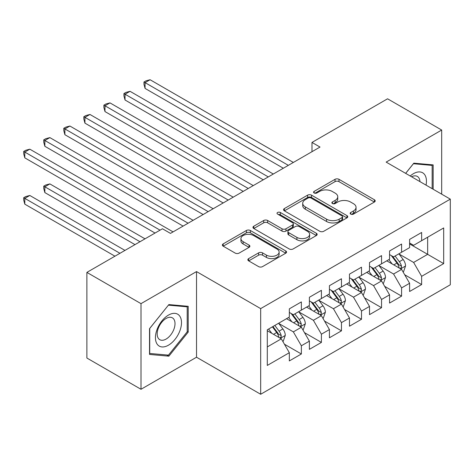 <?xml version="1.0" encoding="UTF-8"?>
<svg xmlns="http://www.w3.org/2000/svg" width="474" height="474" viewBox="0 0 474 474"><rect width="100%" height="100%" fill="white"/><g stroke="black" fill="none" stroke-linecap="round" stroke-linejoin="round"><path stroke-width="0.71" d="M350.73 214.1A1.949 1.126 0 0 0 353.486 214.1L374.395 202.031A2.785 1.606 0 0 0 375.207 200.893A2.785 1.606 0 0 0 374.395 199.761L338.975 179.314A2.785 1.606 0 0 0 335.041 179.314L314.138 191.383A1.949 1.126 0 0 0 313.563 192.177A1.949 1.126 0 0 0 314.138 192.971A1.949 1.126 0 0 0 316.893 192.971L319.594 191.413A8.905 5.143 0 0 1 332.185 191.413L335.142 193.114A8.905 5.143 0 0 1 337.749 196.751A8.905 5.143 0 0 1 335.142 200.383L332.434 201.948A1.949 1.126 0 0 0 331.865 202.742A1.949 1.126 0 0 0 332.434 203.536A1.949 1.126 0 0 0 335.189 203.536L337.891 201.977A8.905 5.143 0 0 1 350.487 201.977L353.438 203.678A8.905 5.143 0 0 1 356.045 207.316A8.905 5.143 0 0 1 353.438 210.948L350.73 212.512A1.949 1.126 0 0 0 350.162 213.306A1.949 1.126 0 0 0 350.73 214.1L350.73 212.512M248.666 258.603A2.785 1.606 0 0 0 247.849 259.74A2.785 1.606 0 0 0 248.666 260.872L258.603 266.613A2.785 1.606 0 0 0 262.537 266.613L285.751 253.205A2.785 1.606 0 0 0 286.569 252.073A2.785 1.606 0 0 0 285.751 250.936L250.337 230.488A2.785 1.606 0 0 0 246.403 230.488L223.183 243.891A2.785 1.606 0 0 0 222.371 245.028A2.785 1.606 0 0 0 223.183 246.166L235.187 253.092A2.785 1.606 0 0 0 239.121 253.092L249.057 247.357A2.785 1.606 0 0 0 249.875 246.219A2.785 1.606 0 0 0 249.057 245.082L243.109 241.645A7.442 4.296 0 0 1 240.928 238.612A7.442 4.296 0 0 1 245.52 234.642A7.442 4.296 0 0 1 253.631 235.572L276.946 249.034A7.442 4.296 0 0 1 279.127 252.073A7.442 4.296 0 0 1 274.535 256.043A7.442 4.296 0 0 1 266.424 255.107L262.537 252.867A2.785 1.606 0 0 0 258.603 252.867L248.666 258.603L248.666 260.872M141.003 303.644L141.003 389.284L196.526 357.224L196.526 271.584L141.003 303.644L86.884 272.396L162.452 228.764L170.468 233.392L320.009 147.059L311.987 142.431L311.987 151.692M196.526 271.584L260.67 308.615L450.3 199.139L450.3 284.779L260.67 394.261L260.67 308.615M441.679 194.162L441.679 130.048L386.156 162.102L450.3 199.139M441.679 130.048L387.56 98.799L311.987 142.431M319.79 231.282A2.785 1.606 0 0 0 323.73 231.282L346.944 217.88A2.785 1.606 0 0 0 347.762 216.742A2.785 1.606 0 0 0 346.944 215.605L311.531 195.158A2.785 1.606 0 0 0 307.59 195.158L284.376 208.566A2.785 1.606 0 0 0 283.559 209.698A2.785 1.606 0 0 0 284.376 210.835L319.79 231.282M278.368 214.521A1.949 1.126 0 0 1 280.341 214.799L280.341 212.482L316.348 233.273A2.785 1.606 0 0 1 317.165 234.405A2.785 1.606 0 0 1 316.348 235.542L293.133 248.945A2.785 1.606 0 0 1 289.199 248.945L253.78 228.498L253.78 226.228A2.785 1.606 0 0 0 252.968 227.366A2.785 1.606 0 0 0 253.78 228.498M253.78 226.228L263.716 220.493A2.785 1.606 0 0 1 267.65 220.493L282.012 228.782A2.785 1.606 0 0 0 285.952 228.782L292.541 224.978A2.785 1.606 0 0 0 293.359 223.841A2.785 1.606 0 0 0 292.541 222.709L277.586 214.07A1.949 1.126 0 0 1 277.017 213.276A1.949 1.126 0 0 1 278.22 212.239A1.949 1.126 0 0 1 280.341 212.482M409.607 243.926L427.649 254.342L427.649 237.213L443.688 227.953L421.635 240.685L421.635 232.467L409.607 239.411L409.607 247.629L401.591 252.257L401.591 244.039L389.563 250.983L389.563 259.201L381.546 263.834L381.546 255.616L369.519 262.56L369.519 270.773L361.502 275.406L361.502 267.188L349.474 274.132L349.474 282.35L341.458 286.977L341.458 278.759L329.43 285.704L329.43 293.921L321.408 298.549L321.408 290.331L309.386 297.275L309.386 305.493L301.363 310.12L301.363 301.908L289.336 308.852L289.336 317.065L267.289 329.797L267.289 365.442L289.336 352.709L281.319 338.827L267.289 330.722M443.688 227.953L443.688 263.603L421.635 276.33L413.618 262.442L399.084 254.052M404.695 274.766L421.635 284.548L421.635 276.33M421.635 284.548L409.607 291.492L409.607 283.274L401.591 287.902L393.574 274.013L379.04 265.624M384.651 286.343L401.591 296.12L401.591 287.902M401.591 296.12L389.563 303.064L389.563 294.846L381.546 299.479L373.53 285.591L358.996 277.201M364.607 297.915L381.546 307.691L381.546 299.479M381.546 307.691L369.519 314.635L369.519 306.423L361.502 311.051L353.48 297.162L338.951 288.773M344.562 309.486L361.502 319.269L361.502 311.051M361.502 319.269L349.474 326.213L349.474 317.995L341.458 322.622L333.435 308.734L318.901 300.344M324.518 321.058L341.458 330.84L341.458 322.622M341.458 330.84L329.43 337.784L329.43 329.566L321.408 334.194L313.391 320.306L298.857 311.916M304.474 332.635L321.408 342.412L321.408 334.194M321.408 342.412L309.386 349.356L309.386 341.138L301.363 345.771L293.347 331.883L278.813 323.493M284.43 344.207L301.363 353.983L301.363 345.771M301.363 353.983L289.336 360.927L289.336 352.709M289.336 312.437L293.347 314.754L301.363 310.12M267.289 346.927L281.319 338.827M309.386 300.866L313.391 303.182L321.408 298.549M293.347 331.883L301.363 327.25L286.533 318.688M309.386 341.138L301.363 327.25M329.43 289.294L333.435 291.605L341.458 286.977M313.391 320.306L321.408 315.678L306.577 307.116M329.43 329.566L321.408 315.678M349.474 277.717L353.48 280.033L361.502 275.406M333.435 308.734L341.458 304.107L326.622 295.539M349.474 317.995L341.458 304.107M369.519 266.145L373.53 268.462L381.546 263.834M353.48 297.162L361.502 292.535L346.666 283.967M369.519 306.423L361.502 292.535M389.563 254.574L393.574 256.89L401.591 252.257M373.53 285.591L381.546 280.958L366.71 272.396M389.563 294.846L381.546 280.958M409.607 243.002L413.618 245.313L421.635 240.685M393.574 274.013L401.591 269.386L386.754 260.824M409.607 283.274L401.591 269.386M86.884 272.396L86.884 358.036L141.003 389.284M196.526 357.224L260.67 394.261M413.618 262.442L427.649 254.342L443.688 263.603M433.159 189.244L433.159 164.893L413.82 163.163L405.631 173.348M188.208 332.102L188.208 306.311L168.868 304.586L149.523 328.648L149.523 354.439L168.868 356.17L188.208 332.102L187.206 331.527M351.512 214.378L353.438 213.264A8.905 5.143 0 0 0 356.045 209.627L356.045 207.316M337.749 196.751L337.749 199.062A8.905 5.143 0 0 1 335.142 202.7L333.21 203.814M374.353 202.054L338.975 181.625A2.785 1.606 0 0 0 335.041 181.625L314.914 193.25M346.909 217.898L311.531 197.474A2.785 1.606 0 0 0 307.59 197.474L284.412 210.859M342.027 217.536A1.949 1.126 0 0 0 342.595 216.742A1.949 1.126 0 0 0 342.027 215.948L310.938 198.002A1.949 1.126 0 0 0 308.183 198.002L305.333 199.649A8.905 5.143 0 0 0 302.72 203.281A8.905 5.143 0 0 0 305.333 206.919L326.58 219.184A8.905 5.143 0 0 0 339.171 219.184L342.027 217.536L342.027 219.853A1.949 1.126 0 0 0 342.595 219.059L342.595 216.742M302.72 203.281L302.72 205.597A8.905 5.143 0 0 0 305.333 209.23L305.333 206.919M342.027 219.853L339.171 221.5A8.905 5.143 0 0 1 326.58 221.5L305.333 209.23M253.815 228.521L263.716 222.804L263.716 220.493M293.359 223.841L293.359 226.157A2.785 1.606 0 0 1 292.541 227.295L285.952 231.099A2.785 1.606 0 0 1 282.012 231.099L267.65 222.804A2.785 1.606 0 0 0 263.716 222.804M280.341 214.799L316.312 235.566M296.92 237.391A7.442 4.296 0 0 0 305.031 238.321A7.442 4.296 0 0 0 309.629 234.352A7.442 4.296 0 0 0 307.448 231.312L299.23 226.566A2.785 1.606 0 0 0 295.296 226.566L288.707 230.376A2.785 1.606 0 0 0 287.89 231.508A2.785 1.606 0 0 0 288.707 232.645L296.92 237.391L296.92 239.702A7.442 4.296 0 0 0 305.031 240.632A7.442 4.296 0 0 0 309.629 236.662L309.629 234.352M287.89 231.508L287.89 233.824A2.785 1.606 0 0 0 288.707 234.962L288.707 232.645M296.92 239.702L288.707 234.962M279.127 252.073L279.127 254.384A7.442 4.296 0 0 1 274.535 258.354A7.442 4.296 0 0 1 266.424 257.423L262.537 255.178A2.785 1.606 0 0 0 258.603 255.178L248.702 260.896M240.928 238.612L240.928 240.922A7.442 4.296 0 0 0 243.109 243.962L243.109 241.645M249.022 247.381L243.109 243.962M285.715 253.229L250.337 232.799A2.785 1.606 0 0 0 246.403 232.799L223.224 246.184M166.824 354.99L168.868 356.17M403.072 271.958L403.558 271.679L405.56 265.89A7.513 4.337 -120 0 0 403.161 259.497L398.901 253.809M392.116 263.917L388.881 259.598M387.365 261.174L386.997 260.682M145.074 134.711L243.233 191.383L104.985 111.568L104.985 105.779L109.992 102.888L253.258 185.601M400.175 268.568L401.336 267.52L401.502 266.21A7.513 4.337 -120 0 0 399.351 261.695L395.097 256.007M392.662 256.363L397.923 263.384A3.828 2.21 60 0 1 398.616 264.545L401.502 266.21M391.34 255.599L396.945 263.082A7.513 4.337 60 0 1 399.096 267.603L399.25 268.035M288.334 165.343L145.074 82.636L150.086 79.739L293.347 162.452M283.322 168.24L145.074 88.419L145.074 82.636L143.972 81.996L145.974 80.841L150.086 79.739M145.074 88.419L143.972 84.313L143.972 81.996M383.028 283.529L383.507 283.251L385.516 277.462A7.513 4.337 -120 0 0 383.116 271.069L378.856 265.381M372.072 275.489L368.837 271.169M367.32 272.746L366.953 272.254M125.029 146.288L223.189 202.961L84.935 123.139L84.935 117.351L89.947 114.459L233.214 197.172M380.13 280.14L381.292 279.097L381.457 277.782A7.513 4.337 -120 0 0 379.307 273.267L375.047 267.585M372.617 267.934L377.879 274.956A3.828 2.21 60 0 1 378.572 276.117L381.457 277.782M371.296 267.176L376.901 274.653A7.513 4.337 60 0 1 379.052 279.174L379.206 279.607M362.983 295.101L363.463 294.822L365.466 289.039A7.513 4.337 -120 0 0 363.072 282.64L358.812 276.958M352.028 287.066L348.793 282.741M347.276 284.323L346.909 283.831M104.985 157.86L203.145 214.532L64.891 134.711L64.891 128.928L69.903 126.031L213.164 208.744M360.086 291.717L361.247 290.669L361.413 289.359A7.513 4.337 -120 0 0 359.262 284.838L355.002 279.156M352.573 279.512L357.834 286.527A3.828 2.21 60 0 1 358.528 287.694L361.413 289.359M351.252 278.748L356.857 286.231A7.513 4.337 60 0 1 359.008 290.746L359.162 291.184M268.29 176.921L125.029 94.208L130.042 91.316L273.302 174.023M263.277 179.812L125.029 99.996L125.029 94.208L123.927 93.568L125.93 92.412L130.042 91.316M125.029 99.996L123.927 95.884L123.927 93.568M248.246 188.492L103.883 105.145L105.886 103.984L109.992 102.888M104.985 111.568L103.883 107.456L103.883 105.145M426.043 185.133A18.427 10.641 120 0 0 424.698 174.687A18.427 10.641 120 0 0 410.211 175.99M419.952 181.613A12.614 7.282 120 0 0 418.767 177.744A12.614 7.282 120 0 0 417.351 176.429A12.614 7.282 120 0 0 411.562 176.772M413.375 163.714L432.158 165.408L432.158 188.664M430.919 164.691L432.158 165.408M405.667 173.371L413.417 163.731M157.184 344.183A18.427 10.641 120 0 0 174.983 339.414A18.427 10.641 120 0 0 179.747 316.105A18.427 10.641 120 0 0 161.954 320.874A18.427 10.641 120 0 0 157.184 344.183M158.369 338.383A12.614 7.282 120 0 0 159.785 339.698A12.614 7.282 120 0 0 171.523 333.809A12.614 7.282 120 0 0 173.816 319.162A12.614 7.282 120 0 0 172.4 317.853A12.614 7.282 120 0 0 160.662 323.736A12.614 7.282 120 0 0 158.369 338.383M168.466 305.155L187.206 306.832L187.206 331.818L168.466 355.133L149.725 353.462L149.725 328.47L168.424 305.132M185.968 306.109L187.206 306.832M342.939 306.672L343.419 306.4L345.422 300.611A7.513 4.337 -120 0 0 343.028 294.212L338.768 288.53M331.984 298.638L328.743 294.313M327.232 295.894L326.864 295.403M84.935 169.431L183.1 226.104L44.846 146.282L44.846 140.5L49.859 137.608L193.119 220.315M340.042 303.289L341.203 302.24L341.369 300.931A7.513 4.337 -120 0 0 339.218 296.41L334.958 290.728M332.529 291.083L337.79 298.105A3.828 2.21 60 0 1 338.483 299.266L341.369 300.931M331.208 290.319L336.813 297.802A7.513 4.337 60 0 1 338.963 302.317L339.111 302.756M322.895 318.25L323.375 317.971L325.377 312.182A7.513 4.337 -120 0 0 322.984 305.789L318.724 300.101M311.939 310.209L308.698 305.89M307.188 307.466L306.82 306.974M64.891 181.003L155.034 233.048L24.802 157.86L24.802 152.071L29.815 149.18L173.075 231.893M319.991 314.86L321.159 313.812L321.325 312.502A7.513 4.337 -120 0 0 319.174 307.987L314.914 302.299M312.485 302.655L317.74 309.676A3.828 2.21 60 0 1 318.439 310.837L321.325 312.502M311.163 301.891L316.768 309.374A7.513 4.337 60 0 1 318.919 313.895L319.067 314.327M228.201 200.064L83.833 116.717L85.841 115.561L89.947 114.459M84.935 123.139L83.833 119.033L83.833 116.717M208.157 211.635L63.789 128.288L65.797 127.133L69.903 126.031M64.891 134.711L63.789 130.605L63.789 128.288M302.85 329.821L303.33 329.543L305.333 323.754A7.513 4.337 -120 0 0 302.933 317.361L298.679 311.673M291.889 321.781L288.654 317.462M287.143 319.038L286.77 318.546M145.014 238.837L49.859 183.9L44.846 186.792L44.846 192.58L134.989 244.62M299.947 326.432L301.114 325.389L301.28 324.074A7.513 4.337 -120 0 0 299.13 319.559L294.869 313.871M292.44 314.226L297.696 321.248A3.828 2.21 60 0 1 298.395 322.409L301.28 324.074M291.119 313.468L296.724 320.945A7.513 4.337 60 0 1 298.875 325.466L299.023 325.899M44.846 192.58L43.744 188.468L43.744 186.152L140.002 241.728M43.744 186.152L45.747 184.996L49.859 183.9M188.107 223.213L43.744 139.86L45.747 138.704L49.859 137.608M44.846 146.282L43.744 142.176L43.744 139.86M282.8 341.393L283.286 341.114L285.289 335.331A7.513 4.337 -120 0 0 282.889 328.932L278.635 323.25M271.845 333.352L268.61 329.033M124.964 250.408L29.815 195.472L24.802 198.363L24.802 204.152L114.945 256.191M279.903 338.009L281.07 336.961L281.23 335.651A7.513 4.337 -120 0 0 279.079 331.13L274.825 325.448M272.941 326.533L277.651 332.819A3.828 2.21 60 0 1 278.351 333.986L281.23 335.651M272.42 326.835L276.674 332.517A7.513 4.337 60 0 1 278.825 337.038L278.979 337.47M24.802 204.152L23.7 200.04L23.7 197.729L119.958 253.3M23.7 197.729L25.703 196.568L29.815 195.472M160.046 230.157L23.7 151.437L25.703 150.276L29.815 149.18M24.802 157.86L23.7 153.748L23.7 151.437M353.438 213.264L353.438 210.948M332.434 203.536L332.434 201.948M335.142 202.7L335.142 200.383M314.138 192.971L314.138 191.383M335.041 181.625L335.041 179.314M338.975 181.625L338.975 179.314M374.395 202.031L374.395 199.761M284.376 210.835L284.376 208.566M307.59 197.474L307.59 195.158M311.531 197.474L311.531 195.158M346.944 217.88L346.944 215.605M326.58 221.5L326.58 219.184M339.171 221.5L339.171 219.184M267.65 222.804L267.65 220.493M282.012 231.099L282.012 228.782M285.952 231.099L285.952 228.782M292.541 227.295L292.541 224.978M316.348 235.542L316.348 233.273M258.603 255.178L258.603 252.867M262.537 255.178L262.537 252.867M266.424 257.423L266.424 255.107M249.057 247.357L249.057 245.082M223.183 246.166L223.183 243.891M246.403 232.799L246.403 230.488M250.337 232.799L250.337 230.488M285.751 253.205L285.751 250.936M400.649 268.841L405.507 266.038M399.351 261.695L403.161 259.497M393.811 264.895L396.945 263.082M380.604 280.418L385.463 277.61M379.307 273.267L383.116 271.069M373.761 276.466L376.901 274.653M360.56 291.99L365.418 289.181M359.262 284.838L363.072 282.64M353.717 288.038L356.857 286.231M340.516 303.561L345.374 300.753M339.218 296.41L343.028 294.212M333.672 299.615L336.813 297.802M320.465 315.133L325.33 312.33M319.174 307.987L322.984 305.789M313.628 311.187L316.768 309.374M300.421 326.71L305.286 323.902M299.13 319.559L302.933 317.361M293.584 322.758L296.724 320.945M280.377 338.282L285.241 335.474M279.079 331.13L282.889 328.932M273.539 334.33L276.674 332.517"/></g></svg>
